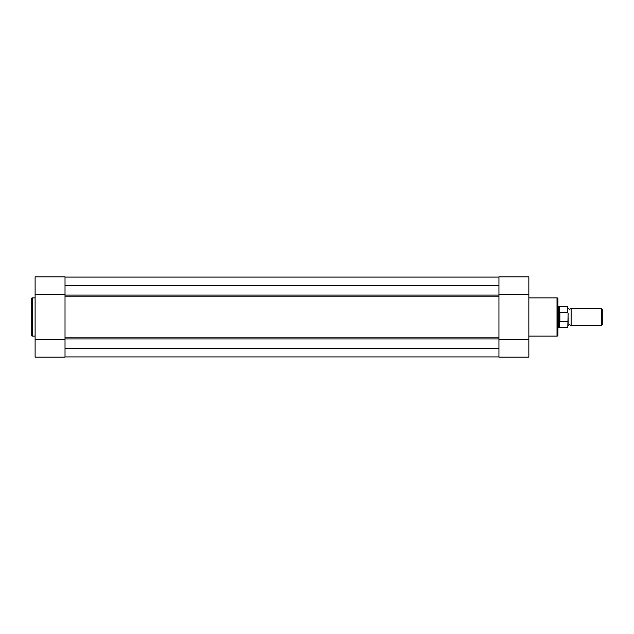 <?xml version="1.0" encoding="UTF-8"?>
<svg xmlns="http://www.w3.org/2000/svg" width="634" height="634" viewBox="0 0 634 634"><rect width="100%" height="100%" fill="white"/><g stroke="black" fill="none" stroke-linecap="round" stroke-linejoin="round"><path stroke-width="0.95" d="M65.017 285.546L498.942 285.546M65.017 277.09L498.942 277.09M65.017 277.066L498.942 277.066M498.942 356.934L65.017 356.934M65.017 356.91L498.942 356.91M65.017 348.454L498.942 348.454M65.017 296.181L65.017 337.819L498.942 337.819L498.942 296.181L65.017 296.181M31.7 335.537L31.7 298.463A0.594 0.594 0 0 1 32.294 297.869L32.294 336.131A0.594 0.594 0 0 1 31.7 335.537M65.017 276.852L65.017 357.148L35.116 357.148L35.116 276.852L65.017 276.852L35.116 276.852M35.116 297.869L32.294 297.869M35.116 336.131L32.294 336.131M65.017 294.62L35.116 294.62M65.017 339.38L35.116 339.38M557.88 298.717L557.88 335.283A0.856 0.856 0 0 1 557.024 336.131L557.024 297.869A0.856 0.856 0 0 1 557.88 298.717M498.942 357.148L498.942 276.852L528.843 276.852L528.843 357.148L498.942 357.148L528.843 357.148M528.843 336.131L557.024 336.131M528.843 297.869L557.024 297.869M557.88 328.364L557.88 305.636M498.942 339.38L528.843 339.38M498.942 294.62L528.843 294.62M568.135 308.457L569.625 309.313L571.123 308.457L571.123 325.543L569.625 324.687L568.135 325.543L568.135 317M601.468 308.457L602.3 309.289L602.3 324.711L601.468 325.543L601.468 308.457L571.123 308.457M557.88 306.325L558.736 306.325L558.736 317L559.592 312.483L567.795 312.396L567.795 306.539L567.795 312.396M567.795 321.604L559.846 321.604L559.481 321.169L559.481 327.461L567.795 327.461L568.135 313.236M568.135 320.764L567.795 327.461M559.481 321.169L558.736 317L558.736 327.675L559.481 327.461M559.592 321.517L559.592 312.483M559.846 321.604L559.846 312.396M567.795 306.539L559.481 306.539L559.481 312.831M498.942 338.905L65.017 338.905M498.942 295.095L65.017 295.095M559.481 306.539L558.736 306.325M557.88 327.675L558.736 327.675M571.123 325.543L601.468 325.543"/></g></svg>
